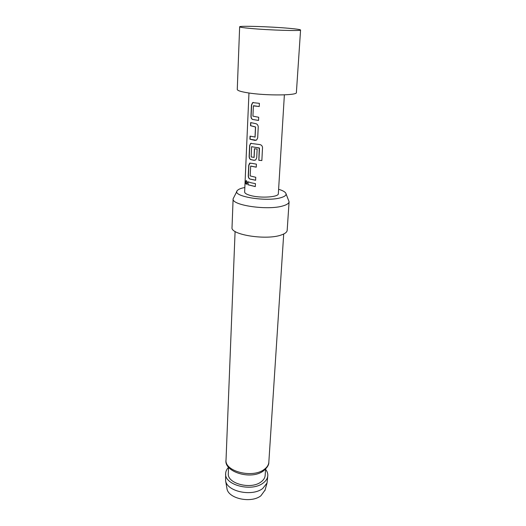 <?xml version="1.0" encoding="UTF-8"?>
<svg xmlns="http://www.w3.org/2000/svg" width="526" height="526" viewBox="0 0 526 526"><rect width="100%" height="100%" fill="white"/><g stroke="black" fill="none" stroke-linecap="round" stroke-linejoin="round"><path stroke-width="0.79" d="M245.727 181.989L246.135 180.602C246.681 180.615 246.996 181.378 247.089 182.884L246.516 184.291C245.958 184.258 245.695 183.495 245.727 181.989M246.516 184.284L245.912 181.989L246.135 180.602M258.555 120.408L252.769 119.468C251.652 119.014 251.106 117.883 251.119 116.088L251.619 105.009L252.796 102.596L253.433 102.458M259.233 106.508L253.394 105.89L252.921 116.147L258.707 117.272L258.549 120.441L252.625 119.481C251.507 119.014 250.948 117.883 250.961 116.095L251.448 105.016L252.631 102.609L259.39 103.333L259.233 106.541L253.552 105.706M256.096 140.218L250.074 139.212L250.212 136.195M255.018 137.207L255.472 126.99L250.521 125.701L250.665 122.578L255.807 123.669C257.293 124.097 258.102 125.188 258.233 126.957L257.694 137.891L256.642 139.975L255.005 140.409L249.909 139.226L250.054 136.149L255.097 137.049L255.577 126.963L250.685 125.694L250.823 122.624M255.314 160.095L254.157 160.292L250.915 159.562C249.824 159.056 249.285 157.931 249.304 156.196L249.784 145.551L250.803 143.355L251.283 143.243M261.856 160.509L258.884 160.252L259.489 148.141L251.737 146.688M254.051 157.498L254.433 148.7L257.142 149.114L256.714 157.885L255.735 159.878L254.051 160.318L250.777 159.582C249.679 159.062 249.133 157.938 249.14 156.209L249.626 145.564L250.646 143.374L259.818 144.571C261.494 144.926 262.395 145.965 262.52 147.688L261.856 160.555L258.831 160.292L259.252 147.951L251.579 146.715L251.178 156.958L254.124 157.353L254.538 148.713M255.616 180.221L250.014 179.024C248.936 178.492 248.404 177.374 248.423 175.664L248.897 165.23L250.159 163.04M256.261 167.136L250.817 166.078M255.307 186.552L248.009 184.711L248.134 181.851M239.646 26.813L237.265 89.453C237.371 90.577 240.849 91.695 247.707 92.813C265.591 95.804 297.565 95.535 296.388 92.55L300.57 30.002C300.287 29.528 296.296 28.95 288.59 28.272C270.239 26.616 239.001 25.649 239.646 26.813C239.777 27.24 243.393 27.779 250.488 28.437C268.996 30.186 301.917 31.172 300.57 30.002M248.969 93.003L244.643 191.931C244.682 193.252 246.681 194.456 250.639 195.534C260.758 198.387 278.826 197.125 278.339 193.7L284.375 94.864M252.145 163.389L256.405 164.158L256.254 167.183L250.678 166.104L250.159 175.921L255.761 177.288L255.616 180.273L249.876 179.044C248.791 178.498 248.252 177.38 248.259 175.677L248.732 165.243L249.692 163.145L252.145 163.389M251.237 182.818L255.452 183.64L255.307 186.605L247.845 184.725L247.983 181.786L251.237 182.818M265.058 490.068L260.909 495.768C251.244 503.586 228.245 498.648 226.976 488.667L226.87 488.062M225.654 473.453L225.615 480.803C226.962 491.56 252.184 496.919 262.73 488.483L267.063 482.973L267.8 475.662C267.583 478.469 266.005 480.948 263.072 483.092C251.553 492.224 224.063 484.926 225.654 473.453C225.766 471.23 226.732 469.199 228.554 467.364M244.833 187.512L242.834 187.94C240.053 188.624 238.225 189.485 237.357 190.517C231.045 196.185 266.36 202.194 280.884 197.684C285.21 196.422 286.828 194.883 285.73 193.055C284.763 191.668 282.39 190.412 278.609 189.281M286.065 193.877L289.09 201.747C288.938 203.345 286.986 204.706 283.225 205.824C268.365 210.696 231.262 205.337 233.11 198.815L236.937 191.3M289.09 201.747L287.176 230.342C287.018 232.13 285.079 233.669 281.364 234.951C266.675 240.507 230.171 234.774 232.025 227.449L233.11 198.815M265.558 469.12L265.157 475.419C264.966 477.891 263.579 480.067 260.995 481.947C250.895 489.903 226.923 483.525 228.304 473.485L228.56 467.18M265.545 469.304C267.169 471.322 267.918 473.439 267.8 475.662M226.029 459.961C224.424 471.289 252.368 478.548 264.045 469.54C267.024 467.423 268.622 464.984 268.832 462.209C269.01 464.82 267.228 467.706 263.487 470.869C251.132 480.514 223.635 471.756 226.029 459.961L235.089 231.46M226.976 488.667L225.615 480.803M283.705 234.011L268.832 462.209M264.894 490.653L267.063 482.973"/></g></svg>
